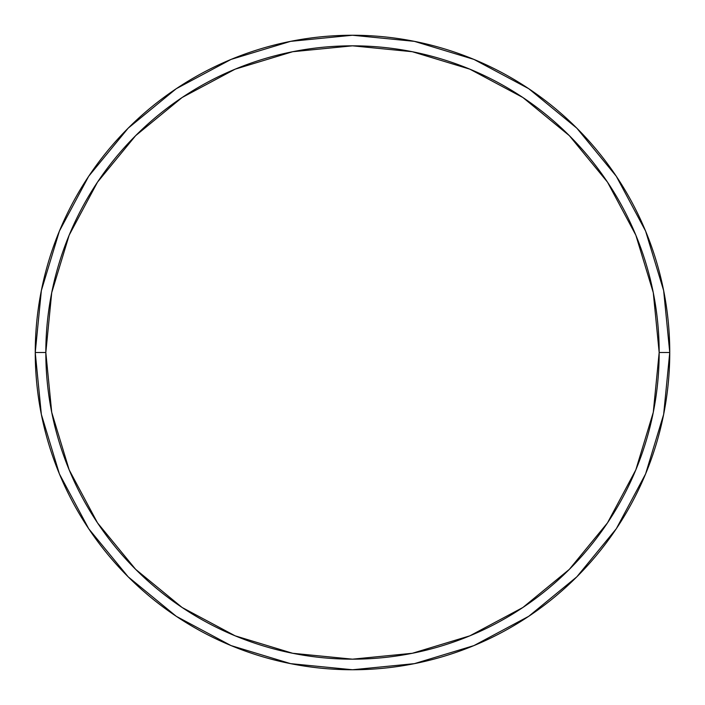 <?xml version="1.0" encoding="UTF-8"?>
<svg xmlns="http://www.w3.org/2000/svg" width="705" height="705" viewBox="0 0 705 705"><rect width="100%" height="100%" fill="white"/><g stroke="black" fill="none" stroke-linecap="round" stroke-linejoin="round"><path stroke-width="1.06" d="M35.25 352.5A317.25 317.25 0 0 0 352.5 669.75A317.25 317.25 0 0 0 669.75 352.5A317.25 317.25 0 0 1 352.5 669.75A317.25 317.25 0 0 1 35.25 352.5A317.25 317.25 0 0 1 352.5 35.25A317.25 317.25 0 0 1 669.75 352.5A317.25 317.25 0 0 0 352.5 35.25A317.25 317.25 0 0 0 35.25 352.5A317.25 317.25 0 0 0 352.5 669.75A317.25 317.25 0 0 0 669.75 352.5L659.175 352.5A306.675 306.675 0 0 1 352.5 659.175A306.675 306.675 0 0 1 45.825 352.5L51.721 412.328L69.169 469.856L97.51 522.881L135.651 569.349L182.119 607.49L235.144 635.831L292.672 653.279L352.5 659.175L412.328 653.279L469.856 635.831L522.881 607.49L569.349 569.349L607.49 522.881L635.831 469.856L653.279 412.328L659.175 352.5L653.279 292.672L635.831 235.144L607.49 182.119L569.349 135.651L522.881 97.51L469.856 69.169L412.328 51.721L352.5 45.825L292.672 51.721L235.144 69.169L182.119 97.51L135.651 135.651L97.51 182.119L69.169 235.144L51.721 292.672L45.825 352.5L35.25 352.5L45.825 352.5A306.675 306.675 0 0 1 352.5 45.825A306.675 306.675 0 0 1 659.175 352.5L669.75 352.5A317.25 317.25 0 0 0 352.5 35.25A317.25 317.25 0 0 0 35.25 352.5A317.25 317.25 0 0 1 352.5 35.25A317.25 317.25 0 0 1 669.75 352.5A317.25 317.25 0 0 1 352.5 669.75A317.25 317.25 0 0 1 35.25 352.5L41.348 290.61L59.396 231.09L88.654 176.329M88.715 176.241L128.169 128.169L176.162 88.777L128.169 128.169L88.715 176.241M176.241 88.715L231.09 59.396L290.61 41.348L352.394 35.25M352.5 35.25L414.39 41.348L473.91 59.396L528.671 88.654M528.759 88.715L576.831 128.169L616.223 176.162L576.831 128.169L528.759 88.715M616.285 176.241L645.604 231.09L663.652 290.61L669.75 352.394M669.75 352.5L663.652 414.39L645.604 473.91L616.346 528.671M616.285 528.759L576.831 576.831L528.838 616.223L576.831 576.831L616.285 528.759M528.759 616.285L473.91 645.604L414.39 663.652L352.606 669.75M352.5 669.75L290.61 663.652L231.09 645.604L176.329 616.346M176.241 616.285L128.169 576.831L88.777 528.838L128.169 576.831L176.241 616.285M88.715 528.759L59.396 473.91L41.348 414.39L35.25 352.606"/></g></svg>
